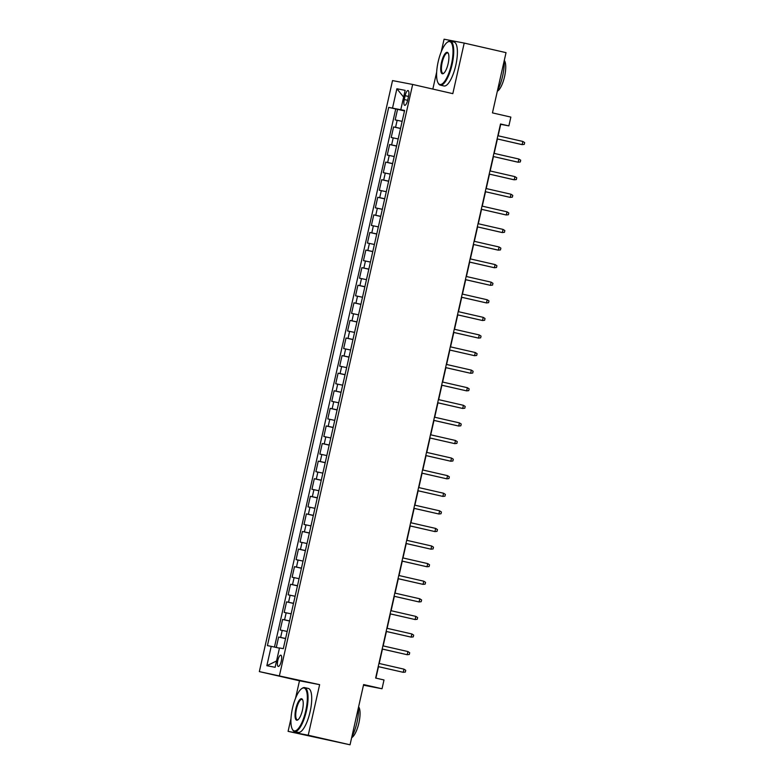<?xml version="1.0" encoding="UTF-8"?>
<svg xmlns="http://www.w3.org/2000/svg" width="784" height="784" viewBox="0 0 784 784"><rect width="100%" height="100%" fill="white"/><g stroke="black" fill="none" stroke-linecap="round" stroke-linejoin="round"><path stroke-width="1.18" d="M281.289 661.137A5.772 1.774 -77.1 0 0 280.829 655.179A5.772 1.774 -77.1 0 0 277.801 660.471A5.772 1.774 -77.1 0 0 278.261 666.429A5.772 1.774 -77.1 0 0 281.289 661.137M290.991 718.467L288.091 731.354L350.046 744.8L308.23 735.235L319.627 684.657L259.337 671.604L299.488 680.786L295.558 698.211M279.476 675.475L412.668 84.456L392.529 80.585L259.337 671.604M412.668 84.456L452.819 93.649L464.206 43.071L444.077 39.2L441.235 51.793M436.668 72.05L432.837 89.072M288.091 731.354L308.23 735.235M464.206 43.071L506.033 52.646L492.45 112.886L510.854 117.1L508.875 125.891L500.506 123.98L375.644 678.052L384.003 679.973L382.024 688.764L363.619 684.559L350.046 744.8M402.143 121.344L395.175 119.893L397.557 109.339L404.485 110.926M400.555 128.38L393.597 126.93L400.526 128.507M393.597 126.93L391.216 137.474L398.174 138.935M394.215 156.526L387.247 155.065L389.628 144.511L396.557 146.098M390.246 174.117L383.288 172.656L385.669 162.102L392.598 163.689M386.287 191.698L379.319 190.247L381.7 179.693L388.629 181.28M382.318 209.289L375.36 207.838L377.741 197.284L384.67 198.871M378.358 226.88L371.391 225.429L373.772 214.875L380.71 216.462M374.389 244.471L367.431 243.02L369.813 232.466L376.741 234.053M370.43 262.062L363.462 260.611L365.844 250.057L372.782 251.644M366.461 279.653L359.503 278.193L361.885 267.648L368.813 269.226M362.502 297.244L355.534 295.784L357.916 285.229L364.854 286.817M358.533 314.835L351.575 313.375L353.956 302.82L360.885 304.408M354.574 332.416L347.606 330.966L349.987 320.411L356.926 321.999M350.605 350.007L343.647 348.557L346.028 338.002L352.957 339.59M346.646 367.598L339.678 366.148L342.059 355.593L348.998 357.181M342.677 385.189L335.719 383.739L338.1 373.184L345.029 374.772M338.717 402.78L331.75 401.33L334.131 390.775L341.069 392.363M334.748 420.371L327.79 418.911L330.172 408.366L337.1 409.944M330.789 437.962L323.821 436.502L326.203 425.947L333.141 427.535M326.82 455.553L319.862 454.093L322.244 443.538L329.172 445.126M322.861 473.134L315.893 471.684L318.275 461.129L325.213 462.717M318.892 490.725L311.934 489.275L314.315 478.72L321.244 480.308M314.933 508.316L307.965 506.866L310.346 496.311L317.285 497.899M310.974 525.907L304.006 524.457L306.387 513.902L313.316 515.49M307.005 543.498L300.047 542.048L302.418 531.493L309.357 533.071M303.045 561.089L296.078 559.629L298.459 549.074L305.388 550.662M299.076 578.68L292.118 577.22L294.49 566.665L301.428 568.253M295.117 596.271L288.149 594.811L290.531 584.256L297.459 585.844M291.148 613.852L284.19 612.402L286.562 601.847L293.5 603.435M287.189 631.443L280.221 629.993L282.603 619.438L289.531 621.026M405.142 95.677L404.27 99.548A5.586 1.715 -77.1 0 0 404.711 105.321A5.586 1.715 -77.1 0 0 407.651 100.195L408.513 96.324A5.586 1.715 -77.1 0 0 408.082 90.552A5.586 1.715 -77.1 0 0 405.142 95.677L408.493 96.442M401.428 109.858L388.707 107.379L267.413 645.624L271.215 646.359L266.854 665.704L275.135 667.302L279.486 647.947L283.298 648.682L404.603 110.436L400.791 109.701L404.554 110.632M392.519 108.114L396.88 88.759L405.152 90.356L400.791 109.701M397.557 109.339L395.734 108.986L274.469 647.074M285.601 638.48L278.634 637.029L276.282 647.466M282.603 619.438L289.561 620.889M286.562 601.847L293.53 603.298M290.531 584.256L297.489 585.717M294.49 566.665L301.458 568.126M298.459 549.074L305.417 550.535M302.418 531.493L309.386 532.944M306.387 513.902L313.345 515.353M310.346 496.311L317.314 497.762M314.315 478.72L321.273 480.171M318.275 461.129L325.242 462.58M322.244 443.538L329.202 444.998M326.203 425.947L333.171 427.407M330.172 408.366L337.13 409.816M334.131 390.775L341.099 392.225M338.1 373.184L345.058 374.634M342.059 355.593L349.027 357.043M346.028 338.002L352.986 339.452M349.987 320.411L356.955 321.871M353.956 302.82L360.914 304.28M357.916 285.229L364.883 286.689M361.885 267.648L368.843 269.098M365.844 250.057L372.812 251.507M369.813 232.466L376.771 233.916M373.772 214.875L380.74 216.325M377.741 197.284L384.699 198.734M381.7 179.693L388.668 181.153M385.669 162.102L392.627 163.562M389.628 144.511L396.596 145.971M404.524 110.779L401.388 110.064M363.482 685.196L382.024 688.764M498.124 135.789L500.711 124.323L508.875 125.891M375.908 678.121L378.486 666.684M379.201 663.489L382.445 649.093M383.17 645.898L386.414 631.502M387.129 628.307L390.373 613.911M391.098 610.716L394.342 596.33M395.058 593.125L398.301 578.739M399.027 575.534L402.27 561.148M402.986 557.943L406.23 543.557M406.955 540.352L410.189 525.966M410.914 522.771L414.158 508.375M414.883 505.18L418.117 490.784M418.842 487.589L422.086 473.203M422.811 469.998L426.045 455.612M426.77 452.407L430.014 438.021M430.739 434.816L433.973 420.43M434.699 417.225L437.942 402.839M438.668 399.634L441.902 385.248M442.627 382.053L445.871 367.657M446.596 364.462L449.83 350.066M450.555 346.871L453.799 332.485M454.514 329.28L457.758 314.894M458.483 311.689L461.727 297.303M462.442 294.098L465.686 279.712M466.411 276.507L469.655 262.121M470.371 258.926L473.614 244.53M474.34 241.335L477.583 226.939M478.299 223.744L481.543 209.348M482.268 206.153L485.512 191.766M486.227 188.562L489.471 174.175M490.196 170.971L493.44 156.584M494.155 153.38L497.399 138.993M395.734 108.986L388.707 107.379M278.634 637.029L285.572 638.617M271.215 646.359L279.437 648.162M403.633 97.098L396.88 88.759M266.854 665.704L276.556 660.99M319.627 684.657L299.488 680.786M522.859 141.453L524.663 142.61L524.261 144.374L522.144 144.619L497.144 138.895L521.164 144.432L522.144 144.619L522.859 141.453L497.86 135.73M451.447 64.327A22.001 6.762 -77.1 0 0 447.321 42.267A22.001 6.762 -77.1 0 0 438.168 61.769A22.001 6.762 -77.1 0 0 438.04 82.859A22.001 6.762 -77.1 0 0 451.447 64.327M447.321 42.267L447.889 41.866A22.54 6.929 102.9 0 1 450.339 41.189A22.54 6.929 102.9 0 1 452.113 64.474A22.54 6.929 102.9 0 1 440.285 85.133A22.54 6.929 102.9 0 1 438.374 83.457L438.04 82.859M448.125 63.69A10.996 3.381 102.9 0 1 443.548 73.441A10.996 3.381 102.9 0 1 441.49 62.406A10.996 3.381 102.9 0 1 448.193 53.145A10.996 3.381 102.9 0 1 448.125 63.69M448.35 53.469A10.457 3.214 -77.1 0 0 447.644 52.969A10.457 3.214 -77.1 0 0 442.156 62.553A10.457 3.214 -77.1 0 0 442.98 73.353A10.457 3.214 -77.1 0 0 443.842 73.206M504.19 60.809A22.54 6.929 102.9 0 1 502.632 76.028A22.54 6.929 102.9 0 1 497.487 90.562M504.279 60.417A16.229 4.988 102.9 0 1 504.573 76.548A16.229 4.988 102.9 0 1 497.34 91.218M450.339 41.189L454.014 42.032A22.54 6.929 102.9 0 1 455.788 65.317A22.54 6.929 102.9 0 1 443.96 85.975L440.285 85.133M305.77 710.745A22.001 6.762 -77.1 0 0 301.644 688.685A22.001 6.762 -77.1 0 0 292.491 708.197A22.001 6.762 -77.1 0 0 292.363 729.277A22.001 6.762 -77.1 0 0 305.77 710.745M301.644 688.685L302.212 688.293A22.54 6.929 102.9 0 1 304.662 687.617A22.54 6.929 102.9 0 1 306.436 710.892A22.54 6.929 102.9 0 1 294.608 731.56A22.54 6.929 102.9 0 1 292.697 729.884L292.363 729.277M302.448 710.108A10.996 3.381 102.9 0 1 297.871 719.859A10.996 3.381 102.9 0 1 295.813 708.834A10.996 3.381 102.9 0 1 302.516 699.563A10.996 3.381 102.9 0 1 302.448 710.108M302.673 699.896A10.457 3.214 -77.1 0 0 301.967 699.387A10.457 3.214 -77.1 0 0 296.479 708.981A10.457 3.214 -77.1 0 0 297.303 719.781A10.457 3.214 -77.1 0 0 298.155 719.634M358.513 707.237A22.54 6.929 102.9 0 1 356.955 722.456A22.54 6.929 102.9 0 1 351.81 736.98M358.602 706.845A16.229 4.988 102.9 0 1 358.896 722.966A16.229 4.988 102.9 0 1 351.663 737.646M304.662 687.617L308.337 688.46A22.54 6.929 102.9 0 1 310.111 711.735A22.54 6.929 102.9 0 1 298.283 732.403L294.608 731.56M518.9 159.044L520.694 160.201L520.302 161.965L518.185 162.21L493.185 156.486L517.205 162.023L518.185 162.21L518.9 159.044L493.891 153.321M514.931 176.635L516.734 177.792L516.333 179.556L514.216 179.801L489.216 174.077L513.236 179.614L514.216 179.801L514.931 176.635L489.931 170.912M510.972 194.226L512.765 195.383L512.373 197.137L510.257 197.392L485.257 191.668L509.277 197.196L510.257 197.392L510.972 194.226L485.962 188.503M507.003 211.817L508.806 212.974L508.404 214.728L506.288 214.983L481.288 209.259L505.308 214.787L506.288 214.983L507.003 211.817L482.003 206.094M503.044 229.398L504.837 230.565L504.445 232.319L502.328 232.564L477.329 226.85L501.348 232.378L502.328 232.564L503.044 229.398L478.044 223.685M499.075 246.989L500.878 248.156L500.476 249.91L498.359 250.155L473.36 244.441L497.379 249.969L498.359 250.155L499.075 246.989L474.075 241.266M469.391 262.062L494.4 267.746L469.4 262.023M495.116 264.58L496.909 265.737L496.517 267.501L494.4 267.746L495.116 264.58L470.116 258.857M465.422 279.653L490.431 285.337L465.431 279.614M491.147 282.171L492.95 283.328L492.548 285.092L490.431 285.337L491.147 282.171L466.147 276.448M461.462 297.244L486.472 302.928L461.472 297.205M487.187 299.762L488.981 300.919L488.589 302.683L486.472 302.928L487.187 299.762L462.188 294.039M457.493 314.825L482.503 320.519L457.503 314.796M483.218 317.353L485.022 318.51L484.62 320.274L482.503 320.519L483.218 317.353L458.219 311.63M453.534 332.416L478.544 338.11L453.544 332.387M479.259 334.944L481.053 336.101L480.661 337.855L478.544 338.11L479.259 334.944L454.259 329.221M449.565 350.007L474.575 355.701L449.575 349.978M475.29 352.526L477.093 353.692L476.692 355.446L474.575 355.701L475.29 352.526L450.29 346.812M445.606 367.598L470.616 373.282L445.616 367.569M471.331 370.117L473.124 371.283L472.732 373.037L470.616 373.282L471.331 370.117L446.331 364.403M441.637 385.189L466.656 390.873L441.647 385.16M467.362 387.708L469.165 388.874L468.763 390.628L466.656 390.873L467.362 387.708L442.362 381.984M437.678 402.78L462.687 408.464L437.688 402.741M463.403 405.299L465.196 406.455L464.804 408.219L462.687 408.464L463.403 405.299L438.403 399.575M433.719 420.371L458.728 426.055L433.719 420.332M459.434 422.89L461.237 424.046L460.835 425.81L458.728 426.055L459.434 422.89L434.434 417.166M429.75 437.962L454.759 443.646L429.759 437.923M455.475 440.481L457.268 441.637L456.876 443.401L454.759 443.646L455.475 440.481L430.475 434.757M425.79 455.543L450.8 461.237L425.79 455.514M451.506 458.072L453.309 459.228L452.907 460.982L450.8 461.237L451.506 458.072L426.506 452.348M421.821 473.134L446.831 478.828L421.831 473.105M447.546 475.663L449.34 476.819L448.948 478.573L446.831 478.828L447.546 475.663L422.547 469.939M417.862 490.725L442.872 496.419L417.862 490.696M443.577 493.244L445.381 494.41L444.979 496.164L442.872 496.419L443.577 493.244L418.578 487.53M413.893 508.316L438.903 514L413.903 508.287M439.618 510.835L441.412 512.001L441.02 513.755L438.903 514L439.618 510.835L414.618 505.121M409.934 525.907L434.944 531.591L409.934 525.868M435.649 528.426L437.452 529.582L437.051 531.346L434.944 531.591L435.649 528.426L410.649 522.703M405.965 543.498L430.975 549.182L405.975 543.459M431.69 546.017L433.483 547.173L433.091 548.937L430.975 549.182L431.69 546.017L406.69 540.294M402.006 561.089L427.015 566.773L402.006 561.05M427.721 563.608L429.524 564.764L429.122 566.528L427.015 566.773L427.721 563.608L402.721 557.885M398.037 578.68L423.046 584.364L398.047 578.641M423.762 581.199L425.555 582.355L425.163 584.119L423.046 584.364L423.762 581.199L398.762 575.476M394.078 596.261L419.087 601.955L394.078 596.232M419.793 598.79L421.596 599.946L421.194 601.7L419.087 601.955L419.793 598.79L394.793 593.067M390.109 613.852L415.118 619.546L390.118 613.823M415.834 616.381L417.627 617.537L417.235 619.291L415.118 619.546L415.834 616.381L390.834 610.658M386.149 631.443L411.159 637.127L386.149 631.414M411.865 633.962L413.668 635.128L413.266 636.882L411.159 637.127L411.865 633.962L386.865 628.249M382.18 649.034L407.19 654.718L382.19 649.005M407.905 651.553L409.699 652.719L409.307 654.473L407.19 654.718L407.905 651.553L382.906 645.84M378.221 666.625L403.231 672.309L378.221 666.586M403.936 669.144L405.74 670.3L405.348 672.064L403.231 672.309L403.936 669.144L378.937 663.421M395.577 127.312L397.165 120.275M280.623 637.412L282.211 630.375M284.582 619.821L286.17 612.784M288.551 602.23L290.139 595.193M292.51 584.639L294.098 577.602M296.479 567.048L298.067 560.011M300.439 549.457L302.026 542.43M304.408 531.875L305.995 524.839M308.367 514.284L309.954 507.248M312.336 496.693L313.923 489.657M316.295 479.102L317.883 472.066M320.264 461.511L321.852 454.475M324.223 443.92L325.811 436.884M328.192 426.329L329.78 419.293M332.151 408.748L333.739 401.712M336.12 391.157L337.708 384.121M340.08 373.566L341.667 366.53M344.049 355.975L345.636 348.939M348.008 338.384L349.595 331.348M351.977 320.793L353.564 313.757M355.936 303.202L357.524 296.166M359.905 285.611L361.493 278.575M363.864 268.03L365.452 260.994M367.833 250.439L369.421 243.403M371.792 232.848L373.38 225.812M375.761 215.257L377.349 208.221M379.721 197.666L381.308 190.63M383.69 180.075L385.277 173.039M387.649 162.484L389.236 155.448M391.618 144.893L393.205 137.866M407.621 100.313L404.27 99.548"/></g></svg>

